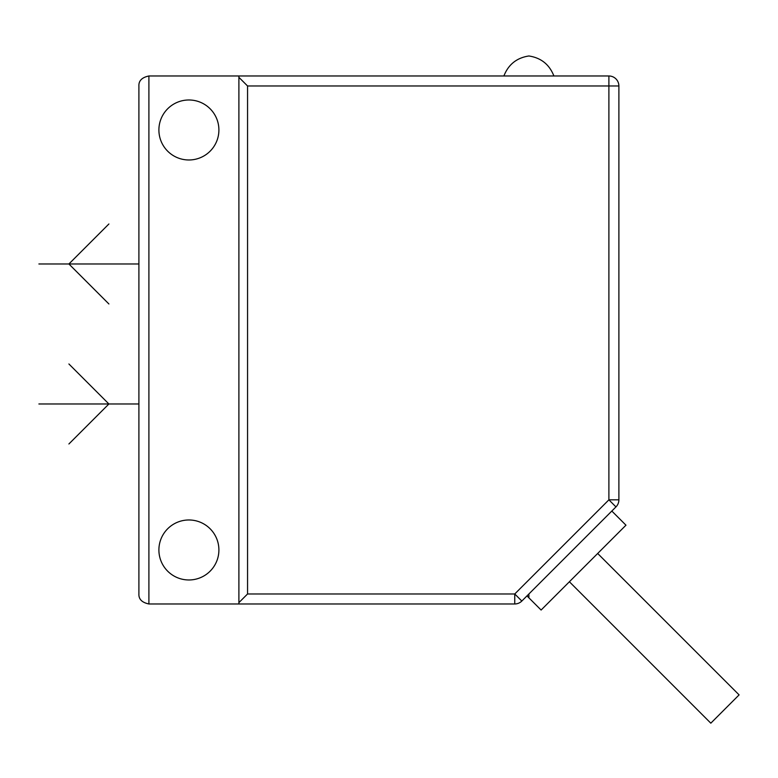 <?xml version="1.0" encoding="UTF-8"?>
<svg xmlns="http://www.w3.org/2000/svg" width="778" height="778" viewBox="0 0 778 778"><rect width="100%" height="100%" fill="white"/><g stroke="black" fill="none" stroke-linecap="round" stroke-linejoin="round"><path stroke-width="1.17" d="M247.56 593.974L238.895 602.639L238.895 603.971L514.754 603.971L514.754 593.974L608.892 499.836L608.892 85.979L247.56 85.979L247.56 593.974L514.754 593.974L521.824 601.044A9.997 9.997 0 0 1 514.754 603.971M521.824 601.044L615.962 506.906L608.892 499.836L618.889 499.836L618.889 85.979A9.997 9.997 0 0 0 608.892 75.981A9.997 9.997 0 0 1 618.889 85.979L608.892 85.979L608.892 75.981L238.895 75.981L238.895 77.323L247.56 85.979M618.889 499.836A9.997 9.997 0 0 1 615.962 506.906A9.997 9.997 0 0 0 618.889 499.836A9.997 9.997 0 0 1 615.962 506.906M238.895 603.971L148.899 603.971L148.899 75.981L238.895 75.981M238.895 77.323L238.895 602.639M158.897 129.984A30.002 30.002 0 0 1 188.898 99.983A30.002 30.002 0 0 1 218.9 129.984A30.002 30.002 0 0 1 188.898 159.976A30.002 30.002 0 0 1 158.897 129.984M158.897 549.978A30.002 30.002 0 0 1 188.898 519.976A30.002 30.002 0 0 1 218.9 549.978A30.002 30.002 0 0 1 188.898 579.97A30.002 30.002 0 0 1 158.897 549.978M138.902 85.979C138.649 80.756 141.985 77.421 148.899 75.981C141.985 77.421 138.649 80.756 138.902 85.979L138.902 593.974C138.649 599.206 141.985 602.532 148.899 603.971C141.985 602.532 138.649 599.206 138.902 593.974M503.891 75.981C508.384 64.506 516.718 57.835 528.894 55.977C541.07 57.835 549.404 64.506 553.897 75.981M611.819 511.049L625.969 525.189L541.109 610.04L526.969 595.899M597.679 553.469L739.1 694.89L710.82 723.18L569.399 581.759M528.894 593.974L528.894 597.825M138.902 263.975L38.9 263.975M108.901 223.976L68.902 263.975L108.901 303.974M138.902 403.976L38.9 403.976M68.902 443.975L108.901 403.976L68.902 363.978"/></g></svg>
